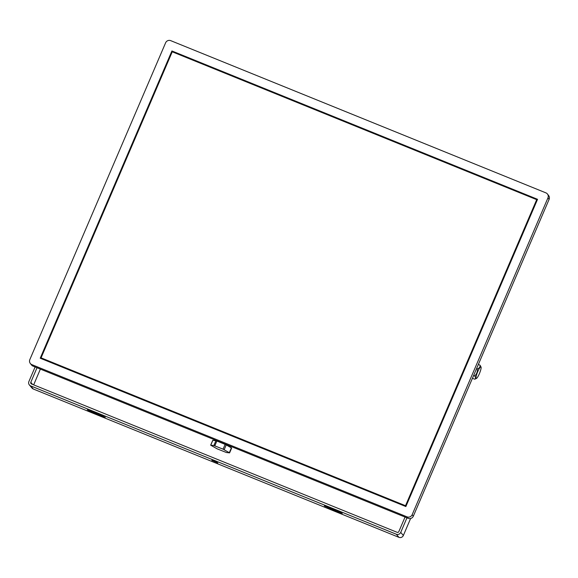 <?xml version="1.0" encoding="UTF-8"?>
<svg xmlns="http://www.w3.org/2000/svg" width="578" height="578" viewBox="0 0 578 578"><rect width="100%" height="100%" fill="white"/><g stroke="black" fill="none" stroke-linecap="round" stroke-linejoin="round"><path stroke-width="0.87" d="M210.688 445.183L217.198 448.86L226.395 452.516L229.589 452.87L223.065 449.164L213.867 445.501L210.688 445.183M547.46 194.035L548.616 195.516A3.923 3.836 141.9 0 1 549.1 199.381L413.313 516.197A3.923 3.836 141.9 0 1 408.205 518.336L33.025 366.12A3.923 3.836 141.9 0 1 31.479 364.949L30.316 363.475A3.923 3.836 -38.1 0 0 31.869 364.639L407.042 516.855A3.923 3.836 -38.1 0 0 412.157 514.716L547.944 197.9A3.923 3.836 -38.1 0 0 545.907 192.864L170.734 40.655A3.923 3.836 -38.1 0 0 165.619 42.786L29.832 359.603A3.923 3.836 -38.1 0 0 30.316 363.475M537.338 199.807L172.547 51.919M41.305 358.143L41.117 358.57M41.074 357.847L172.244 51.796L536.702 199.656L405.525 505.714L41.074 357.847L41.753 358.721L405.908 506.458M40.222 358.208L405.864 506.552L537.554 199.302L171.912 50.958L40.222 358.208M172.591 51.825L171.912 50.958M536.702 199.656L537.157 200.234M405.525 505.714L405.98 506.292M223.065 449.164L225.117 444.381L216.866 441.028L214.814 445.811M225.117 444.381L226.229 444.908L224.185 449.691M229.329 452.668L231.381 447.885L226.229 444.908M213.867 445.501L215.919 440.725L214.366 440.537L212.812 440.357L210.768 445.132M215.919 440.725L216.866 441.028M214.366 461.1L211.794 460.334L217.805 462.899L214.366 461.1M339.698 512.628L342.27 513.394L338.831 511.595L324.345 505.996L339.698 512.628L339.943 512.072M89.901 410.604L87.329 409.838L90.775 411.637L105.254 417.237L89.901 410.604M410.611 518.495L403.357 535.488A3.403 3.323 139.9 0 1 398.936 537.345L33.286 389.001A3.403 3.323 139.9 0 1 32.014 388.076L29.391 384.962A3.403 3.323 -40.1 0 0 30.67 385.887L396.313 534.231A3.403 3.323 -40.1 0 0 400.742 532.374L406.948 517.823M32.599 384.421L30.807 382.289A1.308 1.279 -40.1 0 0 31.487 383.973L397.129 532.316A1.308 1.279 -40.1 0 0 398.834 531.601L405.048 517.05M35.114 366.965L28.9 381.516A3.403 3.323 -40.1 0 0 29.391 384.962M40.381 369.104L33.661 384.854M30.807 382.289L37.014 367.738M476.344 378.474A6.242 1.149 -67.9 0 1 477.226 372.918A6.242 1.149 -67.9 0 1 480.759 366.886A6.242 1.149 -67.9 0 1 481.055 367.081A6.242 1.149 -67.9 0 1 479.617 373.113A6.242 1.149 -67.9 0 1 476.445 378.445A6.242 1.149 -67.9 0 1 476.344 378.474M478.331 364.494L480.029 365.188C480.332 366.914 479.422 368.164 477.305 368.937C477.616 371.762 476.72 374.103 474.632 375.946C475.853 377.513 475.867 378.597 474.69 379.204L475.586 378.807M473.606 375.534L474.632 375.946M472.421 378.287L474.69 379.204M476.561 368.634L477.305 368.937M481.055 367.081L480.029 365.188M412.157 514.716L413.313 516.197M549.1 199.381L547.944 197.9M31.869 364.639L33.025 366.12M408.205 518.336L407.042 516.855M398.936 537.345L396.313 534.231M30.67 385.887L33.286 389.001M403.357 535.488L400.742 532.374M91.021 411.059L90.775 411.637M102.927 415.907L102.682 416.471M328.037 507.217L327.791 507.802M214.2 439.62L213.831 440.472M231.164 446.505L230.738 447.509M229.589 452.87L231.634 448.095M210.681 445.147L212.726 440.364M476.445 378.445L475.174 379.009"/></g></svg>
